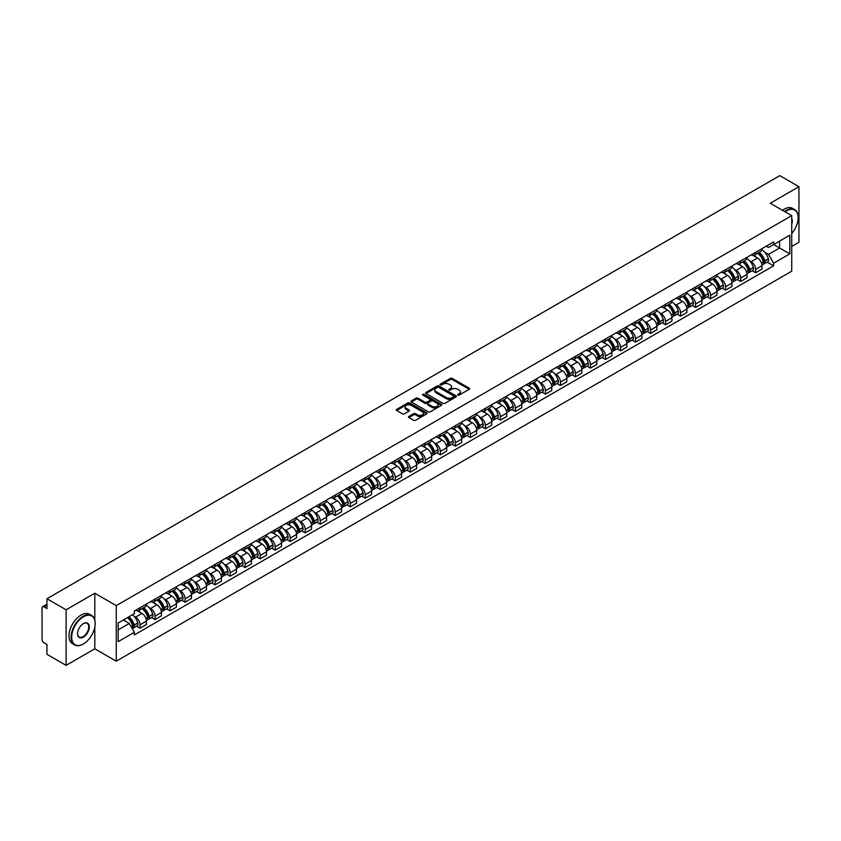 <?xml version="1.0" encoding="UTF-8"?>
<svg xmlns="http://www.w3.org/2000/svg" width="841" height="841" viewBox="0 0 841 841"><rect width="100%" height="100%" fill="white"/><g stroke="black" fill="none" stroke-linecap="round" stroke-linejoin="round"><path stroke-width="1.26" d="M457.872 395.091A0.936 0.536 0 0 0 459.197 395.091L469.236 389.299A1.335 0.767 0 0 0 469.625 388.752A1.335 0.767 0 0 0 469.236 388.206L452.227 378.387A1.335 0.767 0 0 0 450.334 378.387L440.295 384.179A0.936 0.536 0 0 0 441.62 384.947L442.923 384.2A4.279 2.47 0 0 1 448.968 384.2L450.387 385.02A4.279 2.47 0 0 1 451.638 386.765A4.279 2.47 0 0 1 450.387 388.51L449.083 389.257A0.936 0.536 0 0 0 450.408 390.024L451.712 389.267A4.279 2.47 0 0 1 457.756 389.267L459.175 390.087A4.279 2.47 0 0 1 460.426 391.832A4.279 2.47 0 0 1 459.175 393.577L457.872 394.334A0.936 0.536 0 0 0 457.872 395.091L457.872 394.334M408.863 416.463A1.335 0.767 0 0 0 408.474 417.01A1.335 0.767 0 0 0 408.863 417.556L413.635 420.311A1.335 0.767 0 0 0 415.528 420.311L426.671 413.867A1.335 0.767 0 0 0 427.06 413.32A1.335 0.767 0 0 0 426.671 412.784L409.662 402.965A1.335 0.767 0 0 0 407.78 402.965L396.626 409.399A1.335 0.767 0 0 0 396.237 409.945A1.335 0.767 0 0 0 396.626 410.492L402.387 413.814A1.335 0.767 0 0 0 404.279 413.814L409.052 411.06A1.335 0.767 0 0 0 409.441 410.513A1.335 0.767 0 0 0 409.052 409.966L406.192 408.316A3.574 2.06 0 0 1 405.152 406.865A3.574 2.06 0 0 1 407.349 404.952A3.574 2.06 0 0 1 411.249 405.404L422.445 411.869A3.574 2.06 0 0 1 423.486 413.32A3.574 2.06 0 0 1 421.288 415.233A3.574 2.06 0 0 1 417.388 414.781L415.528 413.709A1.335 0.767 0 0 0 413.635 413.709L408.863 416.463L408.863 417.556L413.635 414.813L413.635 413.709M116.258 605.625L94.791 593.231L66.113 609.799L46.959 598.739L779.796 175.632L798.95 186.691L770.272 203.249L791.728 215.643L116.258 605.625L116.258 661.194L791.728 271.212L791.728 215.643M443.018 403.344A1.335 0.767 0 0 0 444.91 403.344L456.053 396.91A1.335 0.767 0 0 0 456.442 396.363A1.335 0.767 0 0 0 456.053 395.817L439.044 385.998A1.335 0.767 0 0 0 437.162 385.998L426.009 392.432A1.335 0.767 0 0 0 425.62 392.978A1.335 0.767 0 0 0 426.009 393.525L443.018 403.344M423.128 395.291A0.936 0.536 0 0 1 424.074 395.428L441.346 405.394L430.214 411.827A1.335 0.767 0 0 1 428.321 411.827L411.323 402.009L411.323 400.915A1.335 0.767 0 0 0 410.923 401.462A1.335 0.767 0 0 0 411.323 402.009M411.323 400.915L416.095 398.161A1.335 0.767 0 0 1 417.977 398.161L424.873 402.145A1.335 0.767 0 0 0 426.765 402.145L429.93 400.316A1.335 0.767 0 0 0 430.319 399.769A1.335 0.767 0 0 0 429.93 399.223L422.75 395.081A0.936 0.536 0 0 1 424.074 394.313L441.367 404.3A1.335 0.767 0 0 1 441.756 404.847A1.335 0.767 0 0 1 441.367 405.394L441.367 404.3M66.113 609.799L66.113 665.368L46.959 654.309L46.959 644.469L43.974 642.745A2.723 1.577 -120 0 1 42.05 639.412L42.05 607.959A2.723 1.577 -120 0 1 42.618 606.718L46.959 604.206M791.728 246.434L798.95 242.261L798.95 186.691M66.113 665.368L94.791 648.8L116.258 661.194M46.959 598.739L46.959 608.569L43.974 606.845A2.723 1.577 -120 0 0 42.618 606.718M755.638 252.321A6.265 3.616 60 0 1 754.345 255.128L760.695 251.47A6.265 3.616 -120 0 0 761.988 248.652M749.604 260.784L751.213 261.709A6.265 3.616 60 0 1 755.638 269.383L761.988 265.714A6.265 3.616 -120 0 0 757.562 258.04L753.021 255.422M761.988 265.714L761.988 269.099L755.638 272.768L752.19 270.781M754.345 255.128A6.265 3.616 60 0 1 751.255 254.855M755.638 269.383L755.638 272.768M740.627 260.994A6.265 3.616 60 0 1 739.323 263.801L745.683 260.132A6.265 3.616 -120 0 0 746.976 257.325M737.179 279.454L740.627 281.441L746.976 277.772L746.976 274.387A6.265 3.616 -120 0 0 742.55 266.713L737.999 264.085M739.323 263.801A6.265 3.616 60 0 1 736.243 263.517M734.592 269.456L736.201 270.382A6.265 3.616 60 0 1 740.627 278.045L740.627 281.441M725.604 269.656A6.265 3.616 60 0 1 724.311 272.473L730.661 268.805A6.265 3.616 -120 0 0 731.964 265.987M722.167 288.116L725.604 290.113L731.964 286.445L731.964 283.049A6.265 3.616 -120 0 0 727.539 275.385L722.987 272.757M724.311 272.473A6.265 3.616 60 0 1 721.231 272.19M719.581 278.129L721.179 279.054A6.265 3.616 60 0 1 725.604 286.718L725.604 290.113M710.592 278.329A6.265 3.616 60 0 1 709.299 281.136L715.649 277.467A6.265 3.616 -120 0 0 716.942 274.66M707.144 296.789L710.592 298.776L716.942 295.107L716.942 291.722A6.265 3.616 -120 0 0 712.516 284.048L707.975 281.43M709.299 281.136A6.265 3.616 60 0 1 706.219 280.852M704.569 286.792L706.167 287.717A6.265 3.616 60 0 1 710.592 295.391L710.592 298.776M695.581 286.991A6.265 3.616 60 0 1 694.277 289.809L700.637 286.14A6.265 3.616 -120 0 0 701.93 283.333M692.132 305.462L695.581 307.449L701.93 303.78L701.93 300.384A6.265 3.616 -120 0 0 697.504 292.721L692.952 290.092M694.277 289.809A6.265 3.616 60 0 1 691.197 289.525M689.546 295.464L691.155 296.389A6.265 3.616 60 0 1 695.581 304.053L695.581 307.449M680.569 295.664A6.265 3.616 60 0 1 679.265 298.471L685.615 294.813A6.265 3.616 -120 0 0 686.918 291.995M677.121 314.124L680.569 316.111L686.918 312.442L686.918 309.057A6.265 3.616 -120 0 0 682.493 301.393L677.941 298.765M679.265 298.471A6.265 3.616 60 0 1 676.185 298.198M674.535 304.127L676.132 305.052A6.265 3.616 60 0 1 680.569 312.726L680.569 316.111M665.546 304.337A6.265 3.616 60 0 1 664.253 307.144L670.603 303.475A6.265 3.616 -120 0 0 671.906 300.668M662.109 322.797L665.546 324.784L671.906 321.115L671.906 317.73A6.265 3.616 -120 0 0 667.47 310.056L662.929 307.428M664.253 307.144A6.265 3.616 60 0 1 661.173 306.86M659.523 312.799L661.121 313.725A6.265 3.616 60 0 1 665.546 321.388L665.546 324.784M650.535 312.999A6.265 3.616 60 0 1 649.241 315.817L655.591 312.148A6.265 3.616 -120 0 0 656.884 309.33M647.086 331.459L650.535 333.457L656.884 329.788L656.884 326.392A6.265 3.616 -120 0 0 652.458 318.728L647.917 316.1M649.241 315.817A6.265 3.616 60 0 1 646.151 315.533M644.5 321.472L646.109 322.397A6.265 3.616 60 0 1 650.535 330.061L650.535 333.457M635.523 321.672A6.265 3.616 60 0 1 634.219 324.479L640.579 320.81A6.265 3.616 -120 0 0 641.872 318.003M632.075 340.132L635.523 342.119L641.872 338.45L641.872 335.065A6.265 3.616 -120 0 0 637.446 327.391L632.895 324.773M634.219 324.479A6.265 3.616 60 0 1 631.139 324.195M629.488 330.135L631.097 331.06A6.265 3.616 60 0 1 635.523 338.734L635.523 342.119M620.5 330.345A6.265 3.616 60 0 1 619.207 333.152L625.557 329.483A6.265 3.616 -120 0 0 626.86 326.676M617.063 348.805L620.5 350.792L626.86 347.123L626.86 343.727A6.265 3.616 -120 0 0 622.435 336.064L617.883 333.435M619.207 333.152A6.265 3.616 60 0 1 616.127 332.868M614.477 338.807L616.075 339.732A6.265 3.616 60 0 1 620.5 347.396L620.5 350.792M605.488 339.007A6.265 3.616 60 0 1 604.195 341.814L610.545 338.156A6.265 3.616 -120 0 0 611.838 335.338M602.04 357.467L605.488 359.454L611.838 355.796L611.838 352.4A6.265 3.616 -120 0 0 607.412 344.736L602.871 342.108M604.195 341.814A6.265 3.616 60 0 1 601.115 341.541M599.465 347.48L601.063 348.395A6.265 3.616 60 0 1 605.488 356.069L605.488 359.454M590.477 347.68A6.265 3.616 60 0 1 589.184 350.487L595.533 346.818A6.265 3.616 -120 0 0 596.826 344.011M587.029 366.14L590.477 368.127L596.826 364.458L596.826 361.073A6.265 3.616 -120 0 0 592.4 353.399L587.848 350.771M589.184 350.487A6.265 3.616 60 0 1 586.093 350.203M584.442 356.142L586.051 357.068A6.265 3.616 60 0 1 590.477 364.742L590.477 368.127M575.465 356.342A6.265 3.616 60 0 1 574.161 359.16L580.521 355.491A6.265 3.616 -120 0 0 581.814 352.673M572.017 374.802L575.465 376.8L581.814 373.131L581.814 369.735A6.265 3.616 -120 0 0 577.389 362.072L572.837 359.443M574.161 359.16A6.265 3.616 60 0 1 571.081 358.876M569.431 364.815L571.028 365.74A6.265 3.616 60 0 1 575.465 373.404L575.465 376.8M560.442 365.015A6.265 3.616 60 0 1 559.149 367.822L565.499 364.153A6.265 3.616 -120 0 0 566.802 361.346M557.005 383.475L560.442 385.462L566.802 381.793L566.802 378.408A6.265 3.616 -120 0 0 562.366 370.734L557.825 368.116M559.149 367.822A6.265 3.616 60 0 1 556.069 367.538M554.419 373.478L556.017 374.403A6.265 3.616 60 0 1 560.442 382.077L560.442 385.462M545.431 373.688A6.265 3.616 60 0 1 544.138 376.495L550.487 372.826A6.265 3.616 -120 0 0 551.78 370.019M541.982 392.148L545.431 394.135L551.78 390.466L551.78 387.081A6.265 3.616 -120 0 0 547.354 379.407L542.813 376.779M544.138 376.495A6.265 3.616 60 0 1 541.047 376.211M539.407 382.15L541.005 383.075A6.265 3.616 60 0 1 545.431 390.739L545.431 394.135M530.419 382.35A6.265 3.616 60 0 1 529.115 385.167L535.475 381.499A6.265 3.616 -120 0 0 536.768 378.681M526.971 400.81L530.419 402.797L536.768 399.139L536.768 395.743A6.265 3.616 -120 0 0 532.342 388.079L527.791 385.451M529.115 385.167A6.265 3.616 60 0 1 526.035 384.884M524.385 390.823L525.993 391.748A6.265 3.616 60 0 1 530.419 399.412L530.419 402.797M515.396 391.023A6.265 3.616 60 0 1 514.103 393.83L520.453 390.161A6.265 3.616 -120 0 0 521.756 387.354M511.959 409.483L515.396 411.47L521.756 407.801L521.756 404.416A6.265 3.616 -120 0 0 517.331 396.742L512.779 394.124M514.103 393.83A6.265 3.616 60 0 1 511.023 393.546M509.373 399.486L510.971 400.411A6.265 3.616 60 0 1 515.396 408.085L515.396 411.47M500.384 399.685A6.265 3.616 60 0 1 499.091 402.503L505.441 398.834A6.265 3.616 -120 0 0 506.734 396.027M496.936 418.145L500.384 420.143L506.734 416.474L506.734 413.078A6.265 3.616 -120 0 0 502.308 405.415L497.767 402.786M499.091 402.503A6.265 3.616 60 0 1 496.011 402.219M494.361 408.158L495.959 409.083A6.265 3.616 60 0 1 500.384 416.747L500.384 420.143M485.373 408.358A6.265 3.616 60 0 1 484.08 411.165L490.429 407.507A6.265 3.616 -120 0 0 491.722 404.689M481.925 426.818L485.373 428.805L491.722 425.136L491.722 421.751A6.265 3.616 -120 0 0 487.296 414.077L482.755 411.459M484.08 411.165A6.265 3.616 60 0 1 480.989 410.892M479.338 416.821L480.947 417.746A6.265 3.616 60 0 1 485.373 425.42L485.373 428.805M470.361 417.031A6.265 3.616 60 0 1 469.057 419.838L475.417 416.169A6.265 3.616 -120 0 0 476.71 413.362M466.913 435.491L470.361 437.478L476.71 433.809L476.71 430.424A6.265 3.616 -120 0 0 472.285 422.75L467.733 420.122M469.057 419.838A6.265 3.616 60 0 1 465.977 419.554M464.327 425.493L465.925 426.419A6.265 3.616 60 0 1 470.361 434.082L470.361 437.478M455.338 425.693A6.265 3.616 60 0 1 454.045 428.511L460.395 424.842A6.265 3.616 -120 0 0 461.698 422.024M451.901 444.153L455.338 446.14L461.698 442.482L461.698 439.086A6.265 3.616 -120 0 0 457.262 431.422L452.721 428.794M454.045 428.511A6.265 3.616 60 0 1 450.965 428.227M449.315 434.166L450.913 435.091A6.265 3.616 60 0 1 455.338 442.755L455.338 446.14M440.327 434.366A6.265 3.616 60 0 1 439.034 437.173L445.383 433.504A6.265 3.616 -120 0 0 446.676 430.697M436.878 452.826L440.327 454.813L446.676 451.144L446.676 447.759A6.265 3.616 -120 0 0 442.25 440.085L437.709 437.467M439.034 437.173A6.265 3.616 60 0 1 435.943 436.889M434.303 442.829L435.901 443.754A6.265 3.616 60 0 1 440.327 451.428L440.327 454.813M425.315 443.028A6.265 3.616 60 0 1 424.011 445.846L430.371 442.177A6.265 3.616 -120 0 0 431.664 439.37M421.867 461.499L425.315 463.486L431.664 459.817L431.664 456.421A6.265 3.616 -120 0 0 427.239 448.758L422.687 446.129M424.011 445.846A6.265 3.616 60 0 1 420.931 445.562M419.281 451.501L420.889 452.426A6.265 3.616 60 0 1 425.315 460.09L425.315 463.486M410.292 451.701A6.265 3.616 60 0 1 408.999 454.508L415.349 450.85A6.265 3.616 -120 0 0 416.652 448.032M406.855 470.161L410.303 472.148L416.652 468.479L416.652 465.094A6.265 3.616 -120 0 0 412.227 457.43L407.675 454.802M408.999 454.508A6.265 3.616 60 0 1 405.919 454.235M404.269 460.164L405.867 461.089A6.265 3.616 60 0 1 410.303 468.763L410.303 472.148M395.281 460.374A6.265 3.616 60 0 1 393.987 463.181L400.337 459.512A6.265 3.616 -120 0 0 401.63 456.705M391.843 478.834L395.281 480.821L401.63 477.152L401.63 473.767A6.265 3.616 -120 0 0 397.204 466.093L392.663 463.465M393.987 463.181A6.265 3.616 60 0 1 390.907 462.897M389.257 468.836L390.855 469.762A6.265 3.616 60 0 1 395.281 477.425L395.281 480.821M380.269 469.036A6.265 3.616 60 0 1 378.976 471.854L385.325 468.185A6.265 3.616 -120 0 0 386.618 465.367M376.821 487.496L380.269 489.494L386.618 485.825L386.618 482.429A6.265 3.616 -120 0 0 382.192 474.766L377.651 472.137M378.976 471.854A6.265 3.616 60 0 1 375.885 471.57M374.234 477.509L375.843 478.434A6.265 3.616 60 0 1 380.269 486.098L380.269 489.494M365.257 477.709A6.265 3.616 60 0 1 363.953 480.516L370.313 476.847A6.265 3.616 -120 0 0 371.606 474.04M361.809 496.169L365.257 498.156L371.606 494.487L371.606 491.102A6.265 3.616 -120 0 0 367.181 483.428L362.629 480.81M363.953 480.516A6.265 3.616 60 0 1 360.873 480.232M359.223 486.172L360.821 487.097A6.265 3.616 60 0 1 365.257 494.771L365.257 498.156M350.234 486.382A6.265 3.616 60 0 1 348.941 489.189L355.291 485.52A6.265 3.616 -120 0 0 356.595 482.713M346.797 504.842L350.234 506.829L356.595 503.16L356.595 499.764A6.265 3.616 -120 0 0 352.158 492.101L347.617 489.473M348.941 489.189A6.265 3.616 60 0 1 345.861 488.905M344.211 494.844L345.809 495.77A6.265 3.616 60 0 1 350.234 503.433L350.234 506.829M335.223 495.044A6.265 3.616 60 0 1 333.93 497.851L340.279 494.193A6.265 3.616 -120 0 0 341.572 491.375M331.775 513.504L335.223 515.491L341.572 511.822L341.572 508.437A6.265 3.616 -120 0 0 337.146 500.773L332.605 498.145M333.93 497.851A6.265 3.616 60 0 1 330.849 497.578M329.199 503.507L330.797 504.432A6.265 3.616 60 0 1 335.223 512.106L335.223 515.491M320.211 503.717A6.265 3.616 60 0 1 318.907 506.524L325.267 502.855A6.265 3.616 -120 0 0 326.56 500.048M316.763 522.177L320.211 524.164L326.56 520.495L326.56 517.11A6.265 3.616 -120 0 0 322.135 509.436L317.583 506.808M318.907 506.524A6.265 3.616 60 0 1 315.827 506.24M314.177 512.18L315.785 513.105A6.265 3.616 60 0 1 320.211 520.779L320.211 524.164M305.199 512.379A6.265 3.616 60 0 1 303.895 515.197L310.245 511.528A6.265 3.616 -120 0 0 311.548 508.71M301.751 530.839L305.199 532.837L311.548 529.168L311.548 525.772A6.265 3.616 -120 0 0 307.123 518.109L302.571 515.48M303.895 515.197A6.265 3.616 60 0 1 300.815 514.913M299.165 520.852L300.763 521.777A6.265 3.616 60 0 1 305.199 529.441L305.199 532.837M290.177 521.052A6.265 3.616 60 0 1 288.884 523.859L295.233 520.19A6.265 3.616 -120 0 0 296.537 517.383M286.739 539.512L290.177 541.499L296.537 537.83L296.537 534.445A6.265 3.616 -120 0 0 292.1 526.771L287.559 524.153M288.884 523.859A6.265 3.616 60 0 1 285.803 523.575M284.153 529.515L285.751 530.44A6.265 3.616 60 0 1 290.177 538.114L290.177 541.499M275.165 529.725A6.265 3.616 60 0 1 273.872 532.532L280.221 528.863A6.265 3.616 -120 0 0 281.514 526.056M271.717 548.185L275.165 550.172L281.514 546.503L281.514 543.107A6.265 3.616 -120 0 0 277.088 535.444L272.547 532.816M273.872 532.532A6.265 3.616 60 0 1 270.781 532.248M269.131 538.187L270.739 539.113A6.265 3.616 60 0 1 275.165 546.776L275.165 550.172M260.153 538.387A6.265 3.616 60 0 1 258.849 541.205L265.209 537.536A6.265 3.616 -120 0 0 266.502 534.718M256.705 556.847L260.153 558.834L266.502 555.176L266.502 551.78A6.265 3.616 -120 0 0 262.077 544.116L257.525 541.488M258.849 541.205A6.265 3.616 60 0 1 255.769 540.921M254.119 546.86L255.727 547.785A6.265 3.616 60 0 1 260.153 555.449L260.153 558.834M245.13 547.06A6.265 3.616 60 0 1 243.837 549.867L250.187 546.198A6.265 3.616 -120 0 0 251.491 543.391M241.693 565.52L245.13 567.507L251.491 563.838L251.491 560.453A6.265 3.616 -120 0 0 247.065 552.779L242.513 550.161M243.837 549.867A6.265 3.616 60 0 1 240.757 549.583M239.107 555.523L240.705 556.448A6.265 3.616 60 0 1 245.13 564.122L245.13 567.507M230.119 555.722A6.265 3.616 60 0 1 228.826 558.54L235.175 554.871A6.265 3.616 -120 0 0 236.468 552.064M226.671 574.182L230.119 576.18L236.468 572.511L236.468 569.115A6.265 3.616 -120 0 0 232.042 561.452L227.501 558.823M228.826 558.54A6.265 3.616 60 0 1 225.745 558.256M224.095 564.195L225.693 565.12A6.265 3.616 60 0 1 230.119 572.784L230.119 576.18M215.107 564.395A6.265 3.616 60 0 1 213.803 567.202L220.163 563.533A6.265 3.616 -120 0 0 221.456 560.726M211.659 582.855L215.107 584.842L221.456 581.173L221.456 577.788A6.265 3.616 -120 0 0 217.031 570.114L212.479 567.496M213.803 567.202A6.265 3.616 60 0 1 210.723 566.918M209.073 572.858L210.681 573.783A6.265 3.616 60 0 1 215.107 581.457L215.107 584.842M200.095 573.068A6.265 3.616 60 0 1 198.791 575.875L205.141 572.206A6.265 3.616 -120 0 0 206.444 569.399M196.647 591.528L200.095 593.515L206.444 589.846L206.444 586.461A6.265 3.616 -120 0 0 202.019 578.787L197.467 576.159M198.791 575.875A6.265 3.616 60 0 1 195.711 575.591M194.061 581.53L195.659 582.456A6.265 3.616 60 0 1 200.095 590.119L200.095 593.515M185.073 581.73A6.265 3.616 60 0 1 183.78 584.548L190.129 580.879A6.265 3.616 -120 0 0 191.433 578.061M181.635 600.19L185.073 602.177L191.433 598.519L191.433 595.123A6.265 3.616 -120 0 0 186.996 587.46L182.455 584.831M183.78 584.548A6.265 3.616 60 0 1 180.699 584.264M179.049 590.203L180.647 591.128A6.265 3.616 60 0 1 185.073 598.792L185.073 602.177M170.061 590.403A6.265 3.616 60 0 1 168.768 593.21L175.117 589.541A6.265 3.616 -120 0 0 176.41 586.734M166.613 608.863L170.061 610.85L176.41 607.181L176.41 603.796A6.265 3.616 -120 0 0 171.984 596.122L167.443 593.504M168.768 593.21A6.265 3.616 60 0 1 165.677 592.926M164.027 598.866L165.635 599.791A6.265 3.616 60 0 1 170.061 607.465L170.061 610.85M155.049 599.065A6.265 3.616 60 0 1 153.745 601.883L160.105 598.214A6.265 3.616 -120 0 0 161.398 595.407M151.601 617.536L155.049 619.523L161.398 615.854L161.398 612.458A6.265 3.616 -120 0 0 156.973 604.795L152.421 602.167M153.745 601.883A6.265 3.616 60 0 1 150.665 601.599M149.015 607.538L150.623 608.463A6.265 3.616 60 0 1 155.049 616.127L155.049 619.523M140.026 607.738A6.265 3.616 60 0 1 138.733 610.545L145.083 606.887A6.265 3.616 -120 0 0 146.387 604.069M136.589 626.198L140.026 628.185L146.387 624.516L146.387 621.131A6.265 3.616 -120 0 0 141.961 613.467L137.409 610.839M138.733 610.545A6.265 3.616 60 0 1 135.653 610.272M134.003 616.201L135.601 617.126A6.265 3.616 60 0 1 140.026 624.8L140.026 628.185M766.277 246.182L768.537 247.485L789.804 235.207L779.607 241.094L779.607 247.99L768.537 254.381L764.627 252.121M118.182 629.856L129.251 623.465L134.35 632.295L118.182 641.641L118.182 622.96L134.35 613.625L134.35 611.018L773.636 241.935L773.636 244.542L789.804 253.877L773.636 263.212L768.537 254.381M789.804 235.207L789.804 253.877M134.35 632.295L134.35 634.913L773.636 265.83L773.636 263.212M94.791 593.231L94.791 619.975M94.791 627.239L94.791 648.8M129.251 623.465L123.28 620.017M767.213 262.108L773.636 265.83M458.25 395.228L459.175 394.692A4.279 2.47 0 0 0 460.426 392.947L460.426 391.832M451.638 386.765L451.638 387.869A4.279 2.47 0 0 1 450.387 389.614L449.462 390.15M469.215 389.309L452.227 379.501A1.335 0.767 0 0 0 450.334 379.501L440.673 385.083M456.053 395.817L456.053 396.91L439.044 387.112A1.335 0.767 0 0 0 437.162 387.112L426.03 393.535L426.009 392.432M453.688 396.742A0.936 0.536 0 0 0 453.688 395.974L438.76 387.365A0.936 0.536 0 0 0 437.446 387.365L436.069 388.153A4.279 2.47 0 0 0 434.818 389.898A4.279 2.47 0 0 0 436.069 391.643L446.277 397.53A4.279 2.47 0 0 0 452.321 397.53L453.688 396.742L453.688 397.856A0.936 0.536 0 0 0 453.688 397.089M434.818 389.898L434.818 391.012A4.279 2.47 0 0 0 436.069 392.758L436.069 391.643M453.688 397.856L452.321 398.645A4.279 2.47 0 0 1 446.277 398.645L436.069 392.758M411.333 402.019L416.095 399.275L416.095 398.161M430.319 399.769L430.319 400.884A1.335 0.767 0 0 1 429.93 401.43L426.765 403.26A1.335 0.767 0 0 1 424.873 403.26L417.977 399.275A1.335 0.767 0 0 0 416.095 399.275M432.032 406.277A3.574 2.06 0 0 0 435.932 406.718A3.574 2.06 0 0 0 438.129 404.815A3.574 2.06 0 0 0 437.089 403.354L433.147 401.083A1.335 0.767 0 0 0 431.254 401.083L428.09 402.902A1.335 0.767 0 0 0 427.701 403.449A1.335 0.767 0 0 0 428.09 403.995L432.032 406.277L432.032 407.391A3.574 2.06 0 0 0 435.932 407.832A3.574 2.06 0 0 0 438.129 405.93L438.129 404.815M427.701 403.449L427.701 404.563A1.335 0.767 0 0 0 428.09 405.11L428.09 403.995M432.032 407.391L428.09 405.11M423.486 413.32L423.486 414.434A3.574 2.06 0 0 1 421.288 416.337A3.574 2.06 0 0 1 417.388 415.896L415.528 414.813A1.335 0.767 0 0 0 413.635 414.813M405.152 406.865L405.152 407.969A3.574 2.06 0 0 0 406.192 409.43L406.192 408.316M409.031 411.07L406.192 409.43M426.671 412.784L426.671 413.867L409.662 404.069A1.335 0.767 0 0 0 407.78 404.069L396.647 410.503L396.626 409.399M758.004 253.015A8.578 4.951 60 0 1 758.046 253.046A8.578 4.951 60 0 1 763.691 260.742L763.733 260.92A1.671 0.967 60 0 1 763.47 262.224A1.671 0.967 60 0 1 763.439 262.245M757.625 253.236A10.344 5.971 60 0 1 763.313 261.772L763.365 261.95A3.438 1.987 60 0 1 762.819 264.652L761.967 265.136M763.407 263.885A3.438 1.987 -120 0 0 764.364 263.759A3.438 1.987 -120 0 0 764.9 261.057L764.847 260.878A10.344 5.971 -120 0 0 759.171 252.342M761.862 249.756A10.344 5.971 60 0 1 768.369 258.849L768.411 259.028A3.438 1.987 60 0 1 767.875 261.73L764.364 263.759M754.093 255.254A10.344 5.971 60 0 1 756.259 257.293M761.284 257.304L762.608 258.071M742.981 261.688A8.578 4.951 60 0 1 743.034 261.709A8.578 4.951 60 0 1 748.669 269.404L748.721 269.583A1.671 0.967 60 0 1 748.458 270.897A1.671 0.967 60 0 1 748.416 270.918M742.614 261.908A10.344 5.971 60 0 1 748.301 270.445L748.343 270.613A3.438 1.987 60 0 1 747.807 273.314L746.945 273.809M748.395 272.558A3.438 1.987 -120 0 0 749.342 272.431A3.438 1.987 -120 0 0 749.888 269.73L749.836 269.551A10.344 5.971 -120 0 0 744.148 261.015M746.85 258.418A10.344 5.971 60 0 1 753.347 267.522L753.399 267.701A3.438 1.987 60 0 1 752.853 270.403L749.342 272.431M739.081 263.916A10.344 5.971 60 0 1 741.247 265.956M746.272 265.977L747.596 266.734M727.97 270.36A8.578 4.951 60 0 1 728.012 270.382A8.578 4.951 60 0 1 733.657 278.077L733.709 278.255A1.671 0.967 60 0 1 733.447 279.559A1.671 0.967 60 0 1 733.405 279.58M727.591 270.571A10.344 5.971 60 0 1 733.278 279.107L733.331 279.286A3.438 1.987 60 0 1 732.784 281.987L731.933 282.481M733.373 281.22A3.438 1.987 -120 0 0 734.33 281.094A3.438 1.987 -120 0 0 734.876 278.392L734.824 278.224A10.344 5.971 -120 0 0 729.136 269.688M731.828 267.091A10.344 5.971 60 0 1 738.335 276.195L738.387 276.374A3.438 1.987 60 0 1 737.841 279.065L734.33 281.094M724.069 272.589A10.344 5.971 60 0 1 726.225 274.629M731.26 274.639L732.574 275.406M712.958 279.023A8.578 4.951 60 0 1 713 279.054A8.578 4.951 60 0 1 718.645 286.749L718.698 286.918A1.671 0.967 60 0 1 718.424 288.232A1.671 0.967 60 0 1 718.393 288.253M712.579 279.244A10.344 5.971 60 0 1 718.267 287.78L718.319 287.958A3.438 1.987 60 0 1 717.772 290.65L716.921 291.144M718.361 289.893A3.438 1.987 -120 0 0 719.318 289.767A3.438 1.987 -120 0 0 719.854 287.065L719.801 286.886A10.344 5.971 -120 0 0 714.125 278.35M716.816 275.764A10.344 5.971 60 0 1 723.323 284.857L723.365 285.036A3.438 1.987 60 0 1 722.829 287.738L719.318 289.767M709.058 281.262A10.344 5.971 60 0 1 711.213 283.301M716.248 283.312L717.562 284.069M697.946 287.696A8.578 4.951 60 0 1 697.988 287.717A8.578 4.951 60 0 1 703.623 295.412L703.675 295.59A1.671 0.967 60 0 1 703.412 296.905A1.671 0.967 60 0 1 703.381 296.926M697.567 287.906A10.344 5.971 60 0 1 703.255 296.442L703.307 296.621A3.438 1.987 60 0 1 702.761 299.322L701.909 299.817M703.349 298.566A3.438 1.987 -120 0 0 704.295 298.429A3.438 1.987 -120 0 0 704.842 295.738L704.79 295.559A10.344 5.971 -120 0 0 699.102 287.023M701.804 284.426A10.344 5.971 60 0 1 708.301 293.53L708.353 293.709A3.438 1.987 60 0 1 707.817 296.4L704.295 298.429M694.035 289.924A10.344 5.971 60 0 1 696.201 291.964M701.226 291.985L702.55 292.742M682.924 296.358A8.578 4.951 60 0 1 682.966 296.389A8.578 4.951 60 0 1 688.611 304.085L688.663 304.263A1.671 0.967 60 0 1 688.401 305.567A1.671 0.967 60 0 1 688.358 305.588M682.556 296.579A10.344 5.971 60 0 1 688.232 305.115L688.285 305.294A3.438 1.987 60 0 1 687.749 307.995L686.887 308.489M688.337 307.228A3.438 1.987 -120 0 0 689.284 307.102A3.438 1.987 -120 0 0 689.83 304.4L689.778 304.221A10.344 5.971 -120 0 0 684.09 295.685M686.782 293.099A10.344 5.971 60 0 1 693.289 302.192L693.341 302.371A3.438 1.987 60 0 1 692.795 305.073L689.284 307.102M679.023 298.597A10.344 5.971 60 0 1 681.189 300.636M686.214 300.647L687.528 301.414M791.728 233.525A16.61 9.587 120 0 0 798.183 217.703A16.61 9.587 120 0 0 786.44 210.923A16.61 9.587 120 0 0 785.073 211.806M784.527 211.49A17.02 9.819 -60 0 1 786.146 210.418A17.02 9.819 -60 0 1 794.661 209.577A17.02 9.819 -60 0 1 798.183 217.367A17.02 9.819 -60 0 1 798.183 217.535M791.728 218.492A8.305 4.794 -60 0 1 791.728 224.358M782.414 210.261A17.02 9.819 -60 0 1 784.033 209.199A17.02 9.819 -60 0 1 792.537 208.358L794.661 209.577M83.143 644.08L83.438 643.912A16.61 9.587 120 0 0 95.18 623.58A16.61 9.587 120 0 0 83.438 616.8A16.61 9.587 120 0 0 71.695 637.131A16.61 9.587 120 0 0 83.438 643.912L83.143 644.08A17.02 9.819 -60 0 1 74.639 644.921A17.02 9.819 -60 0 1 72.032 631.286A17.02 9.819 -60 0 1 83.143 616.295A17.02 9.819 -60 0 1 91.658 615.454A17.02 9.819 -60 0 1 95.18 623.244A17.02 9.819 -60 0 1 95.18 623.412M83.438 623.58L83.438 623.58A8.305 4.794 -60 0 1 89.304 626.966A8.305 4.794 -60 0 1 83.438 637.131A8.305 4.794 -60 0 1 77.561 633.746A8.305 4.794 -60 0 1 83.438 623.58L83.438 623.58M77.572 633.578A7.895 4.562 120 0 0 79.201 637.026A7.895 4.562 120 0 0 83.143 636.637A7.895 4.562 120 0 0 88.305 629.678A7.895 4.562 120 0 0 87.096 623.349A7.895 4.562 120 0 0 83.291 623.665M74.639 644.921L72.526 643.701A17.02 9.819 -60 0 1 69.919 630.067A17.02 9.819 -60 0 1 81.03 615.076A17.02 9.819 -60 0 1 89.535 614.235L91.658 615.454M667.912 305.031A8.578 4.951 60 0 1 667.954 305.052A8.578 4.951 60 0 1 673.599 312.747L673.652 312.926A1.671 0.967 60 0 1 673.389 314.24A1.671 0.967 60 0 1 673.347 314.261M667.533 305.251A10.344 5.971 60 0 1 673.221 313.788L673.273 313.966A3.438 1.987 60 0 1 672.726 316.658L671.875 317.152M673.315 315.901A3.438 1.987 -120 0 0 674.272 315.774A3.438 1.987 -120 0 0 674.808 313.073L674.766 312.894A10.344 5.971 -120 0 0 669.079 304.358M671.77 301.761A10.344 5.971 60 0 1 678.277 310.865L678.33 311.044A3.438 1.987 60 0 1 677.783 313.746L674.272 315.774M664.012 307.259A10.344 5.971 60 0 1 666.167 309.299M671.202 309.32L672.516 310.077M652.9 313.704A8.578 4.951 60 0 1 652.942 313.725A8.578 4.951 60 0 1 658.587 321.42L658.629 321.598A1.671 0.967 60 0 1 658.366 322.902A1.671 0.967 60 0 1 658.335 322.923M652.521 313.914A10.344 5.971 60 0 1 658.209 322.45L658.261 322.629A3.438 1.987 60 0 1 657.715 325.33L656.863 325.824M658.303 324.573A3.438 1.987 -120 0 0 659.26 324.437A3.438 1.987 -120 0 0 659.796 321.746L659.743 321.567A10.344 5.971 -120 0 0 654.067 313.031M656.758 310.434A10.344 5.971 60 0 1 663.265 319.538L663.307 319.717A3.438 1.987 60 0 1 662.771 322.408L659.26 324.437M648.989 315.932A10.344 5.971 60 0 1 651.155 317.972M656.18 317.982L657.504 318.75M637.877 322.366A8.578 4.951 60 0 1 637.93 322.397A8.578 4.951 60 0 1 643.565 330.093L643.617 330.271A1.671 0.967 60 0 1 643.354 331.575A1.671 0.967 60 0 1 643.323 331.596M637.51 322.587A10.344 5.971 60 0 1 643.197 331.123L643.239 331.301A3.438 1.987 60 0 1 642.703 333.993L641.841 334.487M643.291 333.236A3.438 1.987 -120 0 0 644.238 333.11A3.438 1.987 -120 0 0 644.784 330.408L644.732 330.229A10.344 5.971 -120 0 0 639.044 321.693M641.746 319.107A10.344 5.971 60 0 1 648.243 328.2L648.295 328.379A3.438 1.987 60 0 1 647.749 331.081L644.238 333.11M633.977 324.605A10.344 5.971 60 0 1 636.143 326.644M641.168 326.655L642.492 327.412M622.866 331.039A8.578 4.951 60 0 1 622.908 331.06A8.578 4.951 60 0 1 628.553 338.755L628.605 338.934A1.671 0.967 60 0 1 628.343 340.248A1.671 0.967 60 0 1 628.301 340.269M622.498 331.249A10.344 5.971 60 0 1 628.174 339.785L628.227 339.964A3.438 1.987 60 0 1 627.68 342.665L626.829 343.16M628.269 341.909A3.438 1.987 -120 0 0 629.226 341.772A3.438 1.987 -120 0 0 629.772 339.081L629.72 338.902A10.344 5.971 -120 0 0 624.033 330.366M626.724 327.769A10.344 5.971 60 0 1 633.231 336.873L633.284 337.052A3.438 1.987 60 0 1 632.737 339.753L629.226 341.772M618.965 333.267A10.344 5.971 60 0 1 621.121 335.307M626.156 335.328L627.47 336.085M607.854 339.711A8.578 4.951 60 0 1 607.896 339.732A8.578 4.951 60 0 1 613.541 347.428L613.594 347.606A1.671 0.967 60 0 1 613.331 348.91A1.671 0.967 60 0 1 613.289 348.931M607.475 339.922A10.344 5.971 60 0 1 613.163 348.458L613.215 348.637A3.438 1.987 60 0 1 612.668 351.338L611.817 351.832M613.257 350.571A3.438 1.987 -120 0 0 614.214 350.445A3.438 1.987 -120 0 0 614.75 347.743L614.708 347.564A10.344 5.971 -120 0 0 609.021 339.039M611.712 336.442A10.344 5.971 60 0 1 618.219 345.546L618.272 345.714A3.438 1.987 60 0 1 617.725 348.416L614.214 350.445M603.954 341.94A10.344 5.971 60 0 1 606.109 343.98M611.144 343.99L612.458 344.757M592.842 348.374A8.578 4.951 60 0 1 592.884 348.395A8.578 4.951 60 0 1 598.519 356.09L598.571 356.269A1.671 0.967 60 0 1 598.308 357.583A1.671 0.967 60 0 1 598.277 357.604M592.463 348.595A10.344 5.971 60 0 1 598.151 357.131L598.203 357.309A3.438 1.987 60 0 1 597.657 360.001L596.805 360.495M598.245 359.244A3.438 1.987 -120 0 0 599.191 359.118A3.438 1.987 -120 0 0 599.738 356.416L599.686 356.237A10.344 5.971 -120 0 0 593.998 347.701M596.7 345.104A10.344 5.971 60 0 1 603.197 354.208L603.249 354.387A3.438 1.987 60 0 1 602.713 357.089L599.191 359.118M588.931 350.613A10.344 5.971 60 0 1 591.097 352.652M596.122 352.663L597.446 353.42M577.82 357.047A8.578 4.951 60 0 1 577.862 357.068A8.578 4.951 60 0 1 583.507 364.763L583.559 364.941A1.671 0.967 60 0 1 583.297 366.255A1.671 0.967 60 0 1 583.255 366.266M577.452 357.257A10.344 5.971 60 0 1 583.128 365.793L583.181 365.972A3.438 1.987 60 0 1 582.645 368.673L581.783 369.167M583.233 367.916A3.438 1.987 -120 0 0 584.18 367.78A3.438 1.987 -120 0 0 584.726 365.089L584.674 364.91A10.344 5.971 -120 0 0 578.986 356.374M581.678 353.777A10.344 5.971 60 0 1 588.185 362.881L588.237 363.06A3.438 1.987 60 0 1 587.691 365.751L584.18 367.78M573.919 359.275A10.344 5.971 60 0 1 576.085 361.315M581.11 361.336L582.424 362.093M562.808 365.709A8.578 4.951 60 0 1 562.85 365.74A8.578 4.951 60 0 1 568.495 373.436L568.548 373.614A1.671 0.967 60 0 1 568.285 374.918A1.671 0.967 60 0 1 568.243 374.939M562.429 365.93A10.344 5.971 60 0 1 568.117 374.466L568.169 374.644A3.438 1.987 60 0 1 567.622 377.336L566.771 377.83M568.211 376.579A3.438 1.987 -120 0 0 569.168 376.453A3.438 1.987 -120 0 0 569.714 373.751L569.662 373.572A10.344 5.971 -120 0 0 563.975 365.036M566.666 362.45A10.344 5.971 60 0 1 573.173 371.543L573.226 371.722A3.438 1.987 60 0 1 572.679 374.424L569.168 376.453M558.908 367.948A10.344 5.971 60 0 1 561.063 369.987M566.098 369.998L567.412 370.765M547.796 374.382A8.578 4.951 60 0 1 547.838 374.403A8.578 4.951 60 0 1 553.483 382.098L553.525 382.277A1.671 0.967 60 0 1 553.262 383.591A1.671 0.967 60 0 1 553.231 383.612M547.417 374.602A10.344 5.971 60 0 1 553.105 383.128L553.157 383.307A3.438 1.987 60 0 1 552.611 386.008L551.759 386.503M553.199 385.252A3.438 1.987 -120 0 0 554.156 385.125A3.438 1.987 -120 0 0 554.692 382.424L554.639 382.245A10.344 5.971 -120 0 0 548.963 373.709M551.654 371.112A10.344 5.971 60 0 1 558.161 380.216L558.203 380.395A3.438 1.987 60 0 1 557.667 383.097L554.156 385.125M543.885 376.61A10.344 5.971 60 0 1 546.051 378.65M551.076 378.671L552.4 379.428M532.784 383.054A8.578 4.951 60 0 1 532.826 383.075A8.578 4.951 60 0 1 538.461 390.771L538.513 390.949A1.671 0.967 60 0 1 538.251 392.253A1.671 0.967 60 0 1 538.219 392.274M532.406 383.265A10.344 5.971 60 0 1 538.093 391.801L538.135 391.98A3.438 1.987 60 0 1 537.599 394.681L536.747 395.175M538.187 393.914A3.438 1.987 -120 0 0 539.134 393.788A3.438 1.987 -120 0 0 539.68 391.086L539.628 390.918A10.344 5.971 -120 0 0 533.94 382.382M536.642 379.785A10.344 5.971 60 0 1 543.139 388.889L543.191 389.057A3.438 1.987 60 0 1 542.645 391.759L539.134 393.788M528.873 385.283A10.344 5.971 60 0 1 531.039 387.323M536.064 387.333L537.388 388.1M517.762 391.717A8.578 4.951 60 0 1 517.804 391.748A8.578 4.951 60 0 1 523.449 399.443L523.501 399.612A1.671 0.967 60 0 1 523.239 400.926A1.671 0.967 60 0 1 523.197 400.947M517.394 391.938A10.344 5.971 60 0 1 523.07 400.474L523.123 400.652A3.438 1.987 60 0 1 522.587 403.344L521.725 403.838M523.165 402.587A3.438 1.987 -120 0 0 524.122 402.461A3.438 1.987 -120 0 0 524.668 399.759L524.616 399.58A10.344 5.971 -120 0 0 518.929 391.044M521.62 388.447A10.344 5.971 60 0 1 528.127 397.551L528.18 397.73A3.438 1.987 60 0 1 527.633 400.432L524.122 402.461M513.862 393.956A10.344 5.971 60 0 1 516.017 395.995M521.052 396.006L522.366 396.763M502.75 400.39A8.578 4.951 60 0 1 502.792 400.411A8.578 4.951 60 0 1 508.437 408.106L508.49 408.284A1.671 0.967 60 0 1 508.227 409.599A1.671 0.967 60 0 1 508.185 409.609M502.371 400.6A10.344 5.971 60 0 1 508.059 409.136L508.111 409.315A3.438 1.987 60 0 1 507.565 412.016L506.713 412.51M508.153 411.26A3.438 1.987 -120 0 0 509.11 411.123A3.438 1.987 -120 0 0 509.646 408.432L509.604 408.253A10.344 5.971 -120 0 0 503.917 399.717M506.608 397.12A10.344 5.971 60 0 1 513.115 406.224L513.168 406.403A3.438 1.987 60 0 1 512.621 409.094L509.11 411.123M498.85 402.618A10.344 5.971 60 0 1 501.005 404.658M506.04 404.679L507.354 405.436M487.738 409.052A8.578 4.951 60 0 1 487.78 409.083A8.578 4.951 60 0 1 493.425 416.779L493.467 416.957A1.671 0.967 60 0 1 493.204 418.261A1.671 0.967 60 0 1 493.173 418.282M487.36 409.273A10.344 5.971 60 0 1 493.047 417.809L493.099 417.988A3.438 1.987 60 0 1 492.553 420.689L491.701 421.173M493.141 419.922A3.438 1.987 -120 0 0 494.088 419.796A3.438 1.987 -120 0 0 494.634 417.094L494.582 416.915A10.344 5.971 -120 0 0 488.894 408.379M491.596 405.793A10.344 5.971 60 0 1 498.093 414.886L498.145 415.065A3.438 1.987 60 0 1 497.609 417.767L494.088 419.796M483.827 411.291A10.344 5.971 60 0 1 485.993 413.33M491.018 413.341L492.342 414.108M472.716 417.725A8.578 4.951 60 0 1 472.768 417.746A8.578 4.951 60 0 1 478.403 425.441L478.455 425.62A1.671 0.967 60 0 1 478.193 426.934A1.671 0.967 60 0 1 478.151 426.955M472.348 417.945A10.344 5.971 60 0 1 478.035 426.482L478.077 426.65A3.438 1.987 60 0 1 477.541 429.352L476.679 429.846M478.13 428.595A3.438 1.987 -120 0 0 479.076 428.468A3.438 1.987 -120 0 0 479.622 425.767L479.57 425.588A10.344 5.971 -120 0 0 473.882 417.052M476.584 414.455A10.344 5.971 60 0 1 483.081 423.559L483.133 423.738A3.438 1.987 60 0 1 482.587 426.44L479.076 428.468M468.815 419.953A10.344 5.971 60 0 1 470.981 421.993M476.006 422.014L477.32 422.771M457.704 426.398A8.578 4.951 60 0 1 457.746 426.419A8.578 4.951 60 0 1 463.391 434.114L463.444 434.292A1.671 0.967 60 0 1 463.181 435.596A1.671 0.967 60 0 1 463.139 435.617M457.325 426.608A10.344 5.971 60 0 1 463.013 435.144L463.065 435.323A3.438 1.987 60 0 1 462.518 438.024L461.667 438.518M463.107 437.257A3.438 1.987 -120 0 0 464.064 437.131A3.438 1.987 -120 0 0 464.61 434.429L464.558 434.261A10.344 5.971 -120 0 0 458.871 425.725M461.562 423.128A10.344 5.971 60 0 1 468.069 432.232L468.122 432.411A3.438 1.987 60 0 1 467.575 435.102L464.064 437.131M453.804 428.626A10.344 5.971 60 0 1 455.959 430.666M460.994 430.676L462.308 431.444M442.692 435.06A8.578 4.951 60 0 1 442.734 435.091A8.578 4.951 60 0 1 448.379 442.786L448.432 442.955A1.671 0.967 60 0 1 448.158 444.269A1.671 0.967 60 0 1 448.127 444.29M442.313 435.281A10.344 5.971 60 0 1 448.001 443.817L448.053 443.995A3.438 1.987 60 0 1 447.507 446.687L446.655 447.181M448.095 445.93A3.438 1.987 -120 0 0 449.052 445.804A3.438 1.987 -120 0 0 449.588 443.102L449.536 442.923A10.344 5.971 -120 0 0 443.859 434.387M446.55 431.801A10.344 5.971 60 0 1 453.057 440.894L453.099 441.073A3.438 1.987 60 0 1 452.563 443.775L449.052 445.804M438.792 437.299A10.344 5.971 60 0 1 440.947 439.338M445.972 439.349L447.296 440.106M427.68 443.733A8.578 4.951 60 0 1 427.722 443.754A8.578 4.951 60 0 1 433.357 451.449L433.409 451.628A1.671 0.967 60 0 1 433.147 452.942A1.671 0.967 60 0 1 433.115 452.963M427.302 443.943A10.344 5.971 60 0 1 432.989 452.479L433.031 452.658A3.438 1.987 60 0 1 432.495 455.359L431.643 455.854M433.083 454.603A3.438 1.987 -120 0 0 434.03 454.466A3.438 1.987 -120 0 0 434.576 451.775L434.524 451.596A10.344 5.971 -120 0 0 428.836 443.06M431.538 440.463A10.344 5.971 60 0 1 438.035 449.567L438.087 449.746A3.438 1.987 60 0 1 437.551 452.437L434.03 454.466M423.769 445.961A10.344 5.971 60 0 1 425.935 448.001M430.96 448.022L432.285 448.779M412.658 452.395A8.578 4.951 60 0 1 412.7 452.426A8.578 4.951 60 0 1 418.345 460.122L418.397 460.3A1.671 0.967 60 0 1 418.135 461.604A1.671 0.967 60 0 1 418.093 461.625M412.29 452.616A10.344 5.971 60 0 1 417.966 461.152L418.019 461.331A3.438 1.987 60 0 1 417.483 464.032L416.621 464.526M418.061 463.265A3.438 1.987 -120 0 0 419.018 463.139A3.438 1.987 -120 0 0 419.564 460.437L419.512 460.258A10.344 5.971 -120 0 0 413.825 451.722M416.516 449.136A10.344 5.971 60 0 1 423.023 458.229L423.076 458.408A3.438 1.987 60 0 1 422.529 461.11L419.018 463.139M408.758 454.634A10.344 5.971 60 0 1 410.913 456.674M415.948 456.684L417.262 457.451M397.646 461.068A8.578 4.951 60 0 1 397.688 461.089A8.578 4.951 60 0 1 403.333 468.784L403.386 468.963A1.671 0.967 60 0 1 403.123 470.277A1.671 0.967 60 0 1 403.081 470.298M397.267 461.288A10.344 5.971 60 0 1 402.955 469.825L403.007 469.993A3.438 1.987 60 0 1 402.461 472.695L401.609 473.189M403.049 471.938A3.438 1.987 -120 0 0 404.006 471.812A3.438 1.987 -120 0 0 404.542 469.11L404.5 468.931A10.344 5.971 -120 0 0 398.813 460.395M401.504 457.798A10.344 5.971 60 0 1 408.011 466.902L408.064 467.081A3.438 1.987 60 0 1 407.517 469.783L404.006 471.812M393.746 463.296A10.344 5.971 60 0 1 395.901 465.336M400.936 465.357L402.25 466.114M382.634 469.741A8.578 4.951 60 0 1 382.676 469.762A8.578 4.951 60 0 1 388.321 477.457L388.363 477.635A1.671 0.967 60 0 1 388.1 478.939A1.671 0.967 60 0 1 388.069 478.96M382.256 469.951A10.344 5.971 60 0 1 387.943 478.487L387.995 478.666A3.438 1.987 60 0 1 387.449 481.367L386.597 481.861M388.037 480.61A3.438 1.987 -120 0 0 388.984 480.474A3.438 1.987 -120 0 0 389.53 477.783L389.478 477.604A10.344 5.971 -120 0 0 383.801 469.068M386.492 466.471A10.344 5.971 60 0 1 392.989 475.575L393.041 475.754A3.438 1.987 60 0 1 392.505 478.445L388.984 480.474M378.723 471.969A10.344 5.971 60 0 1 380.889 474.009M385.914 474.019L387.238 474.787M367.612 478.403A8.578 4.951 60 0 1 367.664 478.434A8.578 4.951 60 0 1 373.299 486.13L373.351 486.308A1.671 0.967 60 0 1 373.089 487.612A1.671 0.967 60 0 1 373.047 487.633M367.244 478.624A10.344 5.971 60 0 1 372.931 487.16L372.973 487.338A3.438 1.987 60 0 1 372.437 490.03L371.575 490.524M373.026 489.273A3.438 1.987 -120 0 0 373.972 489.147A3.438 1.987 -120 0 0 374.518 486.445L374.466 486.266A10.344 5.971 -120 0 0 368.779 477.73M371.48 475.144A10.344 5.971 60 0 1 377.977 484.237L378.03 484.416A3.438 1.987 60 0 1 377.483 487.118L373.972 489.147M363.711 480.642A10.344 5.971 60 0 1 365.877 482.681M370.902 482.692L372.227 483.449M352.6 487.076A8.578 4.951 60 0 1 352.642 487.097A8.578 4.951 60 0 1 358.287 494.792L358.34 494.971A1.671 0.967 60 0 1 358.077 496.285A1.671 0.967 60 0 1 358.035 496.306M352.221 487.286A10.344 5.971 60 0 1 357.909 495.822L357.961 496.001A3.438 1.987 60 0 1 357.414 498.702L356.563 499.197M358.003 497.946A3.438 1.987 -120 0 0 358.96 497.809A3.438 1.987 -120 0 0 359.506 495.118L359.454 494.939A10.344 5.971 -120 0 0 353.767 486.403M356.458 483.806A10.344 5.971 60 0 1 362.965 492.91L363.018 493.089A3.438 1.987 60 0 1 362.471 495.791L358.96 497.809M348.7 489.304A10.344 5.971 60 0 1 350.855 491.344M355.89 491.365L357.204 492.122M337.588 495.738A8.578 4.951 60 0 1 337.63 495.77A8.578 4.951 60 0 1 343.275 503.465L343.328 503.643A1.671 0.967 60 0 1 343.054 504.947A1.671 0.967 60 0 1 343.023 504.968M337.209 495.959A10.344 5.971 60 0 1 342.897 504.495L342.949 504.674A3.438 1.987 60 0 1 342.403 507.375L341.551 507.869M342.991 506.608A3.438 1.987 -120 0 0 343.948 506.482A3.438 1.987 -120 0 0 344.484 503.78L344.432 503.601A10.344 5.971 -120 0 0 338.755 495.076M341.446 492.479A10.344 5.971 60 0 1 347.953 501.583L347.995 501.751A3.438 1.987 60 0 1 347.459 504.453L343.948 506.482M333.688 497.977A10.344 5.971 60 0 1 335.843 500.017M340.878 500.027L342.192 500.794M322.576 504.411A8.578 4.951 60 0 1 322.618 504.432A8.578 4.951 60 0 1 328.253 512.127L328.305 512.306A1.671 0.967 60 0 1 328.043 513.62A1.671 0.967 60 0 1 328.011 513.641M322.198 504.632A10.344 5.971 60 0 1 327.885 513.168L327.937 513.346A3.438 1.987 60 0 1 327.391 516.038L326.539 516.532M327.979 515.281A3.438 1.987 -120 0 0 328.926 515.155A3.438 1.987 -120 0 0 329.472 512.453L329.42 512.274A10.344 5.971 -120 0 0 323.732 503.738M326.434 501.141A10.344 5.971 60 0 1 332.931 510.245L332.983 510.424A3.438 1.987 60 0 1 332.447 513.126L328.926 515.155M318.665 506.65A10.344 5.971 60 0 1 320.831 508.689M325.856 508.7L327.181 509.457M307.554 513.084A8.578 4.951 60 0 1 307.596 513.105A8.578 4.951 60 0 1 313.241 520.8L313.294 520.978A1.671 0.967 60 0 1 313.031 522.293A1.671 0.967 60 0 1 312.989 522.303M307.186 513.294A10.344 5.971 60 0 1 312.863 521.83L312.915 522.009A3.438 1.987 60 0 1 312.379 524.71L311.517 525.205M312.968 523.954A3.438 1.987 -120 0 0 313.914 523.817A3.438 1.987 -120 0 0 314.46 521.126L314.408 520.947A10.344 5.971 -120 0 0 308.721 512.411M311.412 509.814A10.344 5.971 60 0 1 317.919 518.918L317.972 519.097A3.438 1.987 60 0 1 317.425 521.788L313.914 523.817M303.654 515.312A10.344 5.971 60 0 1 305.819 517.352M310.844 517.362L312.158 518.13M292.542 521.746A8.578 4.951 60 0 1 292.584 521.777A8.578 4.951 60 0 1 298.229 529.473L298.282 529.651A1.671 0.967 60 0 1 298.019 530.955A1.671 0.967 60 0 1 297.977 530.976M292.163 521.967A10.344 5.971 60 0 1 297.851 530.503L297.903 530.682A3.438 1.987 60 0 1 297.357 533.373L296.505 533.867M297.945 532.616A3.438 1.987 -120 0 0 298.902 532.49A3.438 1.987 -120 0 0 299.438 529.788L299.396 529.609A10.344 5.971 -120 0 0 293.709 521.073M296.4 518.487A10.344 5.971 60 0 1 302.907 527.58L302.96 527.759A3.438 1.987 60 0 1 302.413 530.461L298.902 532.49M288.642 523.985A10.344 5.971 60 0 1 290.797 526.024M295.832 526.035L297.146 526.802M277.53 530.419A8.578 4.951 60 0 1 277.572 530.44A8.578 4.951 60 0 1 283.217 538.135L283.259 538.314A1.671 0.967 60 0 1 282.996 539.628A1.671 0.967 60 0 1 282.965 539.649M277.152 530.639A10.344 5.971 60 0 1 282.839 539.165L282.891 539.344A3.438 1.987 60 0 1 282.345 542.046L281.493 542.54M282.933 541.289A3.438 1.987 -120 0 0 283.89 541.152A3.438 1.987 -120 0 0 284.426 538.461L284.374 538.282A10.344 5.971 -120 0 0 278.697 529.746M281.388 527.149A10.344 5.971 60 0 1 287.895 536.253L287.937 536.432A3.438 1.987 60 0 1 287.401 539.134L283.89 541.152M273.619 532.647A10.344 5.971 60 0 1 275.785 534.687M280.81 534.708L282.134 535.465M262.508 539.092A8.578 4.951 60 0 1 262.56 539.113A8.578 4.951 60 0 1 268.195 546.808L268.247 546.986A1.671 0.967 60 0 1 267.985 548.29A1.671 0.967 60 0 1 267.943 548.311M262.14 539.302A10.344 5.971 60 0 1 267.827 547.838L267.869 548.017A3.438 1.987 60 0 1 267.333 550.718L266.471 551.212M267.922 549.951A3.438 1.987 -120 0 0 268.868 549.825A3.438 1.987 -120 0 0 269.414 547.123L269.362 546.944A10.344 5.971 -120 0 0 263.675 538.419M266.376 535.822A10.344 5.971 60 0 1 272.873 544.926L272.926 545.094A3.438 1.987 60 0 1 272.379 547.796L268.868 549.825M258.608 541.32A10.344 5.971 60 0 1 260.773 543.36M265.798 543.37L267.123 544.138M247.496 547.754A8.578 4.951 60 0 1 247.538 547.785A8.578 4.951 60 0 1 253.183 555.47L253.236 555.649A1.671 0.967 60 0 1 252.973 556.963A1.671 0.967 60 0 1 252.931 556.984M247.128 547.975A10.344 5.971 60 0 1 252.805 556.511L252.857 556.689A3.438 1.987 60 0 1 252.311 559.381L251.459 559.875M252.899 558.624A3.438 1.987 -120 0 0 253.856 558.498A3.438 1.987 -120 0 0 254.403 555.796L254.35 555.617A10.344 5.971 -120 0 0 248.663 547.081M251.354 544.484A10.344 5.971 60 0 1 257.861 553.588L257.914 553.767A3.438 1.987 60 0 1 257.367 556.469L253.856 558.498M243.596 549.993A10.344 5.971 60 0 1 245.751 552.032M250.786 552.043L252.1 552.8M232.484 556.427A8.578 4.951 60 0 1 232.526 556.448A8.578 4.951 60 0 1 238.171 564.143L238.224 564.322A1.671 0.967 60 0 1 237.961 565.636A1.671 0.967 60 0 1 237.919 565.646M232.105 556.637A10.344 5.971 60 0 1 237.793 565.173L237.845 565.352A3.438 1.987 60 0 1 237.299 568.053L236.447 568.548M237.887 567.297A3.438 1.987 -120 0 0 238.844 567.16A3.438 1.987 -120 0 0 239.38 564.469L239.338 564.29A10.344 5.971 -120 0 0 233.651 555.754M236.342 553.157A10.344 5.971 60 0 1 242.849 562.261L242.902 562.44A3.438 1.987 60 0 1 242.355 565.131L238.844 567.16M228.584 558.655A10.344 5.971 60 0 1 230.739 560.695M235.774 560.716L237.088 561.473M217.472 565.089A8.578 4.951 60 0 1 217.514 565.12A8.578 4.951 60 0 1 223.149 572.816L223.201 572.994A1.671 0.967 60 0 1 222.939 574.298A1.671 0.967 60 0 1 222.907 574.319M217.094 565.31A10.344 5.971 60 0 1 222.781 573.846L222.833 574.025A3.438 1.987 60 0 1 222.287 576.726L221.435 577.21M222.876 575.959A3.438 1.987 -120 0 0 223.822 575.833A3.438 1.987 -120 0 0 224.368 573.131L224.316 572.952A10.344 5.971 -120 0 0 218.628 564.416M221.33 561.83A10.344 5.971 60 0 1 227.827 570.923L227.879 571.102A3.438 1.987 60 0 1 227.343 573.804L223.822 575.833M213.561 567.328A10.344 5.971 60 0 1 215.727 569.368M220.752 569.378L222.077 570.145M202.45 573.762A8.578 4.951 60 0 1 202.492 573.783A8.578 4.951 60 0 1 208.137 581.478L208.19 581.657A1.671 0.967 60 0 1 207.927 582.971A1.671 0.967 60 0 1 207.885 582.992M202.082 573.982A10.344 5.971 60 0 1 207.759 582.519L207.811 582.687A3.438 1.987 60 0 1 207.275 585.389L206.413 585.883M207.864 584.632A3.438 1.987 -120 0 0 208.81 584.506A3.438 1.987 -120 0 0 209.356 581.804L209.304 581.625A10.344 5.971 -120 0 0 203.617 573.089M206.308 570.492A10.344 5.971 60 0 1 212.815 579.596L212.868 579.775A3.438 1.987 60 0 1 212.321 582.477L208.81 584.506M198.55 575.99A10.344 5.971 60 0 1 200.715 578.03M205.74 578.051L207.054 578.808M187.438 582.435A8.578 4.951 60 0 1 187.48 582.456A8.578 4.951 60 0 1 193.125 590.151L193.178 590.329A1.671 0.967 60 0 1 192.915 591.633A1.671 0.967 60 0 1 192.873 591.654M187.059 582.645A10.344 5.971 60 0 1 192.747 591.181L192.799 591.36A3.438 1.987 60 0 1 192.253 594.061L191.401 594.555M192.841 593.294A3.438 1.987 -120 0 0 193.798 593.168A3.438 1.987 -120 0 0 194.334 590.466L194.292 590.298A10.344 5.971 -120 0 0 188.605 581.762M191.296 579.165A10.344 5.971 60 0 1 197.803 588.269L197.856 588.448A3.438 1.987 60 0 1 197.309 591.139L193.798 593.168M183.538 584.663A10.344 5.971 60 0 1 185.693 586.703M190.728 586.713L192.042 587.481M172.426 591.097A8.578 4.951 60 0 1 172.468 591.128A8.578 4.951 60 0 1 178.113 598.824L178.155 598.992A1.671 0.967 60 0 1 177.893 600.306A1.671 0.967 60 0 1 177.861 600.327M172.048 591.318A10.344 5.971 60 0 1 177.735 599.854L177.787 600.032A3.438 1.987 60 0 1 177.241 602.724L176.389 603.218M177.829 601.967A3.438 1.987 -120 0 0 178.786 601.841A3.438 1.987 -120 0 0 179.322 599.139L179.27 598.96A10.344 5.971 -120 0 0 173.593 590.424M176.284 587.838A10.344 5.971 60 0 1 182.791 596.931L182.833 597.11A3.438 1.987 60 0 1 182.297 599.812L178.786 601.841M168.515 593.336A10.344 5.971 60 0 1 170.681 595.375M175.706 595.386L177.031 596.143M157.414 599.77A8.578 4.951 60 0 1 157.456 599.791A8.578 4.951 60 0 1 163.091 607.486L163.143 607.665A1.671 0.967 60 0 1 162.881 608.979A1.671 0.967 60 0 1 162.849 608.989M157.036 599.98A10.344 5.971 60 0 1 162.723 608.516L162.765 608.695A3.438 1.987 60 0 1 162.229 611.396L161.367 611.891M162.818 610.64A3.438 1.987 -120 0 0 163.764 610.503A3.438 1.987 -120 0 0 164.31 607.812L164.258 607.633A10.344 5.971 -120 0 0 158.571 599.097M161.272 596.5A10.344 5.971 60 0 1 167.769 605.604L167.822 605.783A3.438 1.987 60 0 1 167.275 608.474L163.764 610.503M153.504 601.998A10.344 5.971 60 0 1 155.669 604.038M160.694 604.059L162.019 604.816M142.392 608.432A8.578 4.951 60 0 1 142.434 608.463A8.578 4.951 60 0 1 148.079 616.159L148.132 616.337A1.671 0.967 60 0 1 147.869 617.641A1.671 0.967 60 0 1 147.827 617.662M142.024 608.653A10.344 5.971 60 0 1 147.701 617.189L147.753 617.368A3.438 1.987 60 0 1 147.207 620.069L146.355 620.563M147.795 619.302A3.438 1.987 -120 0 0 148.752 619.176A3.438 1.987 -120 0 0 149.299 616.474L149.246 616.295A10.344 5.971 -120 0 0 143.559 607.759M146.25 605.173A10.344 5.971 60 0 1 152.757 614.266L152.81 614.445A3.438 1.987 60 0 1 152.263 617.147L148.752 619.176M138.492 610.671A10.344 5.971 60 0 1 140.647 612.711M145.682 612.721L146.996 613.488M127.843 617.389A8.578 4.951 60 0 1 133.067 624.821L133.12 625A1.671 0.967 60 0 1 132.857 626.314A1.671 0.967 60 0 1 132.815 626.335M127.412 617.641A10.344 5.971 60 0 1 132.689 625.862L132.741 626.03A3.438 1.987 60 0 1 132.268 628.69M132.783 627.975A3.438 1.987 -120 0 0 133.74 627.849A3.438 1.987 -120 0 0 134.276 625.147L134.234 624.968A10.344 5.971 -120 0 0 128.946 616.747M132.458 614.718A10.344 5.971 60 0 1 137.745 622.939L137.798 623.118A3.438 1.987 60 0 1 137.251 625.82L133.74 627.849M123.89 619.67A10.344 5.971 60 0 1 125.635 621.373M130.67 621.394L131.984 622.151M155.049 616.127L161.398 612.458M170.061 607.465L176.41 603.796M185.073 598.792L191.433 595.123M200.095 590.119L206.444 586.461M215.107 581.457L221.456 577.788M230.119 572.784L236.468 569.115M245.13 564.122L251.491 560.453M260.153 555.449L266.502 551.78M275.165 546.776L281.514 543.107M290.177 538.114L296.537 534.445M305.199 529.441L311.548 525.772M320.211 520.779L326.56 517.11M335.223 512.106L341.572 508.437M350.234 503.433L356.595 499.764M365.257 494.771L371.606 491.102M380.269 486.098L386.618 482.429M395.281 477.425L401.63 473.767M410.303 468.763L416.652 465.094M425.315 460.09L431.664 456.421M440.327 451.428L446.676 447.759M455.338 442.755L461.698 439.086M470.361 434.082L476.71 430.424M485.373 425.42L491.722 421.751M500.384 416.747L506.734 413.078M515.396 408.085L521.756 404.416M530.419 399.412L536.768 395.743M545.431 390.739L551.78 387.081M560.442 382.077L566.802 378.408M575.465 373.404L581.814 369.735M590.477 364.742L596.826 361.073M605.488 356.069L611.838 352.4M620.5 347.396L626.86 343.727M635.523 338.734L641.872 335.065M650.535 330.061L656.884 326.392M665.546 321.388L671.906 317.73M680.569 312.726L686.918 309.057M695.581 304.053L701.93 300.384M710.592 295.391L716.942 291.722M725.604 286.718L731.964 283.049M740.627 278.045L746.976 274.387M140.026 624.8L146.387 621.131M135.601 617.126L141.961 613.467M150.623 608.463L156.973 604.795M165.635 599.791L171.984 596.122M180.647 591.128L186.996 587.46M195.659 582.456L202.019 578.787M210.681 573.783L217.031 570.114M225.693 565.12L232.042 561.452M240.705 556.448L247.065 552.779M255.727 547.785L262.077 544.116M270.739 539.113L277.088 535.444M285.751 530.44L292.1 526.771M300.763 521.777L307.123 518.109M315.785 513.105L322.135 509.436M330.797 504.432L337.146 500.773M345.809 495.77L352.158 492.101M360.821 487.097L367.181 483.428M375.843 478.434L382.192 474.766M390.855 469.762L397.204 466.093M405.867 461.089L412.227 457.43M420.889 452.426L427.239 448.758M435.901 443.754L442.25 440.085M450.913 435.091L457.262 431.422M465.925 426.419L472.285 422.75M480.947 417.746L487.296 414.077M495.959 409.083L502.308 405.415M510.971 400.411L517.331 396.742M525.993 391.748L532.342 388.079M541.005 383.075L547.354 379.407M556.017 374.403L562.366 370.734M571.028 365.74L577.389 362.072M586.051 357.068L592.4 353.399M601.063 348.395L607.412 344.736M616.075 339.732L622.435 336.064M631.097 331.06L637.446 327.391M646.109 322.397L652.458 318.728M661.121 313.725L667.47 310.056M676.132 305.052L682.493 301.393M691.155 296.389L697.504 292.721M706.167 287.717L712.516 284.048M721.179 279.054L727.539 275.385M736.201 270.382L742.55 266.713M751.213 261.709L757.562 258.04M46.959 605.131L43.974 606.845M459.175 394.692L459.175 393.577M449.083 390.024L449.083 389.257M450.387 389.614L450.387 388.51M440.295 384.947L440.295 384.179M450.334 379.501L450.334 378.387M452.227 379.501L452.227 378.387M469.236 389.299L469.236 388.206M437.162 387.112L437.162 385.998M439.044 387.112L439.044 385.998M446.277 398.645L446.277 397.53M452.321 398.645L452.321 397.53M417.977 399.275L417.977 398.161M424.873 403.26L424.873 402.145M426.765 403.26L426.765 402.145M429.93 401.43L429.93 400.316M424.074 395.428L424.074 394.313M415.528 414.813L415.528 413.709M417.388 415.896L417.388 414.781M409.052 411.06L409.052 409.966M407.78 404.069L407.78 402.965M409.662 404.069L409.662 402.965M761.483 263.033L763.365 261.95M764.9 261.057L768.411 259.028M764.847 260.878L768.369 258.849M761.42 262.865L763.817 261.467M746.461 271.706L748.343 270.613M749.888 269.73L753.399 267.701M749.836 269.551L753.347 267.522M746.398 271.538L748.805 270.129M731.449 280.368L733.331 279.286M734.876 278.392L738.387 276.374M734.824 278.224L738.335 276.195M731.386 280.2L733.794 278.802M716.437 289.041L718.319 287.958M719.854 287.065L723.365 285.036M719.801 286.886L723.323 284.857M716.374 288.873L718.771 287.464M701.426 297.714L703.307 296.621M704.842 295.738L708.353 293.709M704.79 295.559L708.301 293.53M701.362 297.535L703.759 296.137M686.403 306.376L688.285 305.294M689.83 304.4L693.341 302.371M689.778 304.221L693.289 302.192M686.34 306.208L688.747 304.81M671.391 315.049L673.273 313.966M674.808 313.073L678.33 311.044M674.766 312.894L678.277 310.865M671.328 314.881L673.221 313.788M656.379 323.711L658.261 322.629M659.796 321.746L663.307 319.717M659.743 321.567L663.265 319.538M656.316 323.543L658.209 322.45M641.357 332.384L643.239 331.301M644.784 330.408L648.295 328.379M644.732 330.229L648.243 328.2M641.294 332.216L643.197 331.123M626.345 341.057L628.227 339.964M629.772 339.081L633.284 337.052M629.72 338.902L633.231 336.873M626.282 340.878L628.69 339.48M611.333 349.719L613.215 348.637M614.75 347.743L618.272 345.714M614.708 347.564L618.219 345.546M611.27 349.551L613.667 348.153M596.322 358.392L598.203 357.309M599.738 356.416L603.249 354.387M599.686 356.237L603.197 354.208M596.258 358.224L598.655 356.815M581.299 367.065L583.181 365.972M584.726 365.089L588.237 363.06M584.674 364.91L588.185 362.881M581.236 366.886L583.643 365.488M566.287 375.727L568.169 374.644M569.714 373.751L573.226 371.722M569.662 373.572L573.173 371.543M566.224 375.559L568.632 374.161M551.275 384.4L553.157 383.307M554.692 382.424L558.203 380.395M554.639 382.245L558.161 380.216M551.212 384.232L553.609 382.823M536.253 393.062L538.135 391.98M539.68 391.086L543.191 389.057M539.628 390.918L543.139 388.889M536.19 392.894L538.597 391.496M521.241 401.735L523.123 400.652M524.668 399.759L528.18 397.73M524.616 399.58L528.127 397.551M521.178 401.567L523.586 400.158M506.229 410.408L508.111 409.315M509.646 408.432L513.168 406.403M509.604 408.253L513.115 406.224M506.166 410.229L508.563 408.831M491.218 419.07L493.099 417.988M494.634 417.094L498.145 415.065M494.582 416.915L498.093 414.886M491.155 418.902L493.551 417.504M476.195 427.743L478.077 426.65M479.622 425.767L483.133 423.738M479.57 425.588L483.081 423.559M476.132 427.575L478.035 426.482M461.183 436.405L463.065 435.323M464.61 434.429L468.122 432.411M464.558 434.261L468.069 432.232M461.12 436.237L463.013 435.144M446.172 445.078L448.053 443.995M449.588 443.102L453.099 441.073M449.536 442.923L453.057 440.894M446.108 444.91L448.001 443.817M431.149 453.751L433.031 452.658M434.576 451.775L438.087 449.746M434.524 451.596L438.035 449.567M431.086 453.572L432.989 452.479M416.137 462.413L418.019 461.331M419.564 460.437L423.076 458.408M419.512 460.258L423.023 458.229M416.074 462.245L418.482 460.847M401.125 471.086L403.007 469.993M404.542 469.11L408.064 467.081M404.5 468.931L408.011 466.902M401.062 470.918L403.459 469.509M386.114 479.748L387.995 478.666M389.53 477.783L393.041 475.754M389.478 477.604L392.989 475.575M386.051 479.58L387.943 478.487M371.091 488.421L372.973 487.338M374.518 486.445L378.03 484.416M374.466 486.266L377.977 484.237M371.028 488.253L373.436 486.844M356.079 497.094L357.961 496.001M359.506 495.118L363.018 493.089M359.454 494.939L362.965 492.91M356.016 496.915L358.424 495.517M341.068 505.756L342.949 504.674M344.484 503.78L347.995 501.751M344.432 503.601L347.953 501.583M341.004 505.588L343.401 504.19M326.056 514.429L327.937 513.346M329.472 512.453L332.983 510.424M329.42 512.274L332.931 510.245M325.982 514.261L328.389 512.852M311.033 523.091L312.915 522.009M314.46 521.126L317.972 519.097M314.408 520.947L317.919 518.918M310.97 522.923L313.378 521.525M296.021 531.764L297.903 530.682M299.438 529.788L302.96 527.759M299.396 529.609L302.907 527.58M295.958 531.596L298.355 530.198M281.01 540.437L282.891 539.344M284.426 538.461L287.937 536.432M284.374 538.282L287.895 536.253M280.947 540.269L282.839 539.165M265.987 549.099L267.869 548.017M269.414 547.123L272.926 545.094M269.362 546.944L272.873 544.926M265.924 548.931L267.827 547.838M250.975 557.772L252.857 556.689M254.403 555.796L257.914 553.767M254.35 555.617L257.861 553.588M250.912 557.604L252.805 556.511M235.964 566.445L237.845 565.352M239.38 564.469L242.902 562.44M239.338 564.29L242.849 562.261M235.901 566.266L238.297 564.868M220.952 575.107L222.833 574.025M224.368 573.131L227.879 571.102M224.316 572.952L227.827 570.923M220.889 574.939L223.286 573.541M205.929 583.78L207.811 582.687M209.356 581.804L212.868 579.775M209.304 581.625L212.815 579.596M205.866 583.612L208.274 582.203M190.918 592.442L192.799 591.36M194.334 590.466L197.856 588.448M194.292 590.298L197.803 588.269M190.854 592.274L193.262 590.876M175.906 601.115L177.787 600.032M179.322 599.139L182.833 597.11M179.27 598.96L182.791 596.931M175.843 600.947L178.239 599.538M160.883 609.788L162.765 608.695M164.31 607.812L167.822 605.783M164.258 607.633L167.769 605.604M160.82 609.609L163.228 608.211M145.871 618.45L147.753 617.368M149.299 616.474L152.81 614.445M149.246 616.295L152.757 614.266M145.808 618.282L148.216 616.884M131.238 626.902L132.741 626.03M134.276 625.147L137.798 623.118M134.234 624.968L137.745 622.939M131.143 626.745L133.193 625.546M453.961 397.478L453.961 396.363"/></g></svg>
